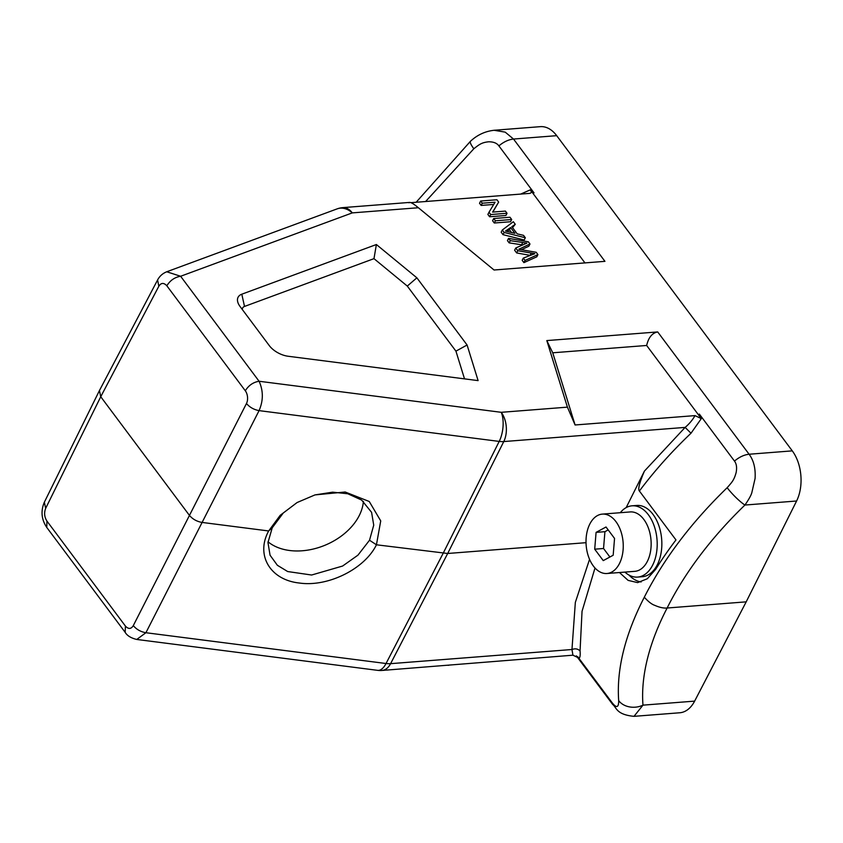 <?xml version="1.0" encoding="UTF-8"?>
<svg xmlns="http://www.w3.org/2000/svg" width="843" height="843" viewBox="0 0 843 843"><rect width="100%" height="100%" fill="white"/><g stroke="black" fill="none" stroke-linecap="round" stroke-linejoin="round"><path stroke-width="1.26" d="M297.126 502.512L283.269 513.008L272.247 527.76L267.969 542.565L270.055 555.21L277.379 565.284L287.674 571.543L311.615 575.021L342.595 566.043L357.948 555.158L369.519 540.237L376.442 544.789C364.713 568.993 327.769 587.297 299.233 583.008C270.087 579.91 255.461 554.989 268.664 530.964L280.203 515.305L297.094 502.533L314.997 494.904L345.177 492.006L369.245 501.49L380.73 520.9L376.442 544.789L447.696 553.482L586.022 542.681M99.463 390.657L100.738 396.726L189.369 515.305C192.562 519.109 196.767 521.48 201.972 522.418L268.664 530.964L272.247 527.76M242.341 309.55A8.936 4.91 -153 0 1 244.512 306.441L373.976 258.653L407.295 286.072L416.874 277.821L376.389 244.523L241.804 294.196A17.872 9.81 27 0 0 239.064 305.008A17.872 9.81 27 0 0 240.044 306.473L269.275 345.588A17.872 9.81 27 0 0 288.19 356.262L478.107 380.614L467.085 345.008L416.874 277.821M464.514 378.865L455.937 351.152L407.295 286.072M455.937 351.152L467.085 345.008M373.976 258.653L376.389 244.523M695.011 415.61L701.302 418.623L646.655 345.472L552.745 352.796L575.084 424.977L695.011 415.61C692.546 419.983 689.258 423.913 685.127 427.401L644.431 471.089C639.405 482.818 637.73 489.456 639.394 491.016C654.442 470.91 671.639 451.658 690.997 433.239L685.127 427.401L503.766 441.563A20.854 11.328 -153.4 0 1 501.553 441.606A20.854 11.328 -153.4 0 1 499.204 441.416A20.854 9.515 -82.7 0 0 501.258 412.311A20.854 12.972 85.5 0 1 503.766 441.563L447.696 553.482L390.604 663.662A20.854 12.972 85.5 0 1 381.932 670.459A20.854 20.854 0 0 1 377.664 670.354L377.664 670.354A20.854 9.515 -82.7 0 0 386.041 663.515A20.854 11.56 27.4 0 0 388.391 663.704A20.854 11.56 27.4 0 0 390.604 663.662L571.965 649.51C575.232 648.299 577.94 648.783 580.058 650.975L582.039 611.312L595 568.003M363.396 501.427A55.111 38.588 -22.9 0 1 325.63 544.978A55.111 38.588 -22.9 0 1 268.021 541.807M489.014 212.215L487.876 214.428L489.614 216.756L505.895 215.492L507.022 213.268L505.4 211.098L492.607 212.099L498.666 202.088L496.927 199.759L480.647 201.034L482.28 203.205L495.052 202.215L489.014 212.215L490.752 214.543L507.022 213.268M489.614 216.756L490.752 214.543M492.828 212.078L498.666 202.088M482.28 203.205L481.153 205.429L479.519 203.247L480.647 201.034M481.153 205.429L493.703 204.449M493.724 218.516L492.586 220.74L494.293 223.005L495.421 220.792L511.69 219.517L509.994 217.241L493.724 218.516L495.421 220.792M494.293 223.005L510.563 221.741L511.69 219.517M514.915 233.311L505.494 231.087L510.605 227.536L514.915 233.311M507.043 231.446L509.467 229.76L510.605 227.536M509.467 229.76L511.532 232.51M502.302 230.002L501.174 232.215L503.008 234.67L524.198 239.981L525.326 237.758L523.535 235.355L517.191 233.848L511.838 226.683L515.273 224.301L513.334 221.72L502.302 230.002L504.135 232.447L525.326 237.758M503.008 234.67L504.135 232.447M512.544 227.631L515.273 224.301M525.041 260.424L537.918 254.607L536.19 252.289L518.782 249.265L529.984 243.996L528.35 241.804L508.561 238.379L510.268 240.655L526.917 243.111L515.747 247.99L517.792 250.729L534.81 253.669L523.303 258.095L525.041 260.424L523.914 262.637L536.791 256.82L537.918 254.607M521.459 249.686L528.856 246.219L529.984 243.996M522.249 244.849L509.14 242.879L507.433 240.592L508.561 238.379M509.14 242.879L510.268 240.655M521.606 244.744L522.734 242.521M517.792 250.729L516.664 252.942L514.62 250.213L515.747 247.99M516.664 252.942L530.099 255.355L531.227 253.132M523.914 262.637L522.175 260.318L523.303 258.095M246.472 403.512C248.358 399.814 247.758 393.976 245.302 390.773C248.622 385.388 253.216 382.216 259.086 381.257C263.406 390.836 263.395 400.625 259.075 410.625C253.891 409.656 249.686 407.285 246.472 403.512L133.299 625.611C131.097 629.173 128.473 629.331 125.417 626.075L125.175 632.345M165.86 272.141L166.735 271.773L180.623 276.262C174.743 277.221 170.149 280.392 166.84 285.788C163.763 282.521 161.097 282.679 158.832 286.251L157.609 280.087M585.021 263.005L532.829 193.173L534.019 192.878L498.887 145.881C496.959 143.141 493.545 141.782 488.655 141.782C481.817 142.541 479.625 144.174 473.829 148.758A17.872 3.182 -133.2 0 1 470.405 141.329M425.599 201.53L473.829 148.758M494.009 130.275L505.199 132.13L513.524 139.042L604.937 261.341L494.051 270.002L418.381 207.736C412.954 203.268 409.835 201.635 409.045 202.815M698.858 415.293L699.342 414.071L734.474 461.079C736.571 463.882 737.098 467.781 736.076 472.786C734 480.046 732.335 481.859 727.161 487.707C691.228 522.565 663.61 559.067 644.305 597.223C625.021 634.79 616.475 669.258 618.678 700.628A17.872 14.078 -4.4 0 0 642.977 705.148L633.999 716.339L679.774 712.767A35.743 22.234 -94.5 0 0 694.632 701.123L746.192 601.849L796.593 501.005A35.743 22.234 -94.5 0 0 792.283 450.868L556.707 135.67A35.743 22.234 -94.5 0 0 540.363 126.661L494.578 130.233C485.399 131.139 477.349 134.838 470.426 141.308L416.136 202.267M44.384 502.312L45.659 508.361C43.952 512.839 44.373 517.075 46.945 521.079L46.744 527.412L125.217 632.398M133.299 625.611C136.492 629.447 140.697 631.818 145.913 632.724L136.756 639.458C130.981 638.077 127.114 635.685 125.154 632.313M409.645 202.415L342.764 207.631A20.854 12.972 85.5 0 1 352.3 212.889A20.854 15.543 -110.3 0 0 337.168 208.864L166.693 271.783M529.509 193.395L410.952 202.668M528.972 193.458C531.459 193.279 531.901 192.078 530.321 189.854L532.829 193.173M520.616 194.111L530.321 189.854M641.123 581.955A39.621 24.647 85.5 0 1 628.983 575.063M639.394 491.016L675.97 539.941A291.92 162.941 143.2 0 0 655.664 569.341L647.308 578.751L637.656 582.618L628.119 580.384L619.573 572.629M626.17 507.612L644.431 471.089M589.542 559.341L575.337 602.408L571.965 649.51L572.934 655.19L381.932 670.459M580.058 650.975C580.416 654.726 580.142 657.129 579.225 658.204L572.934 655.19M447.865 665.306L448.897 665.253M746.192 601.849L667.14 608.014C663.683 608.351 659.521 607.445 654.674 605.306C651.776 604.347 648.33 601.66 644.305 597.223M694.632 701.123L642.977 705.148A274.07 151.656 -36.3 0 1 667.14 608.014A274.059 154.28 -37.2 0 1 744.938 505.041C748.847 499.372 751.145 495.252 751.819 492.691L755.075 478.539C755.707 468.497 753.716 460.404 749.1 454.24L792.283 450.868M418.381 207.736L352.3 212.889L180.623 276.262L259.086 381.257L501.258 412.311L567.413 407.148L546.812 340.583L657.698 331.931C652.166 332.996 648.488 337.506 646.655 345.472M546.812 340.583L552.745 352.796M567.413 407.148L575.084 424.977M701.302 418.623L690.997 433.239M618.678 700.628C618.751 707.92 616.412 708.415 611.66 702.103L577.708 656.665M369.519 540.237L373.734 525.168L371.584 512.333L361.647 500.068L347.801 493.766L332.648 492.164L314.955 494.915M620.279 512.713A35.743 22.234 85.5 0 1 632.071 505.811L636.728 505.452A35.743 22.234 85.5 0 1 658.878 525.716A35.743 22.234 85.5 0 1 657.266 564.842A35.743 22.234 85.5 0 1 642.292 576.717L637.635 577.086A35.743 22.234 85.5 0 1 624.916 572.102M632.071 505.811A35.743 22.234 85.5 0 1 654.231 526.074A35.743 22.234 85.5 0 1 652.608 565.2A35.743 22.234 85.5 0 1 637.635 577.086M602.313 514.114L630.216 511.933A29.79 18.535 85.5 0 1 648.678 528.824A29.79 18.535 85.5 0 1 647.329 561.427A29.79 18.535 85.5 0 1 634.853 571.322L606.949 573.503A29.79 18.535 85.5 0 1 586.159 545.252A29.79 18.535 85.5 0 1 602.313 514.114A29.79 18.535 85.5 0 1 620.775 530.995A29.79 18.535 85.5 0 1 619.426 563.609A29.79 18.535 85.5 0 1 606.949 573.503M606.012 527.001L596.085 532.376L594.705 549.183L603.251 560.616L613.177 555.242L614.547 538.435L606.012 527.001M596.085 532.376L604.926 531.691L608.193 529.92M594.705 549.183L603.546 548.498L604.926 531.691M609.9 557.012L603.546 548.498M145.913 632.724L259.075 410.625L499.204 441.416L443.133 553.345L386.041 663.515L145.913 632.724M241.804 294.196L244.512 306.441M245.302 390.773L166.84 285.788M556.707 135.67L513.524 139.042C508.55 139.59 503.671 141.866 498.887 145.881M45.659 508.361L100.738 396.726L158.832 286.251M46.945 521.079L125.417 626.075M352.3 212.889A20.854 14.384 -101.7 0 0 340.151 208.01A20.854 20.854 0 0 0 337.168 208.864M612.735 704.495L611.66 702.103M796.593 501.005L744.938 505.041A17.872 3.035 -134 0 1 727.161 487.707M734.474 461.079C739.258 457.064 744.127 454.777 749.1 454.24L657.698 331.931M44.321 502.28L99.39 390.646M99.453 390.53L157.546 280.055M44.279 502.344C40.622 511.195 41.465 519.573 46.808 527.476M377.664 670.354L136.787 639.458M166.745 271.783C162.688 273.385 159.633 276.125 157.578 279.981M342.764 207.631A20.854 20.854 0 0 0 340.151 208.01M576.338 655.833L612.713 704.516C616.665 707.414 616.001 714.579 633.989 716.339"/></g></svg>
